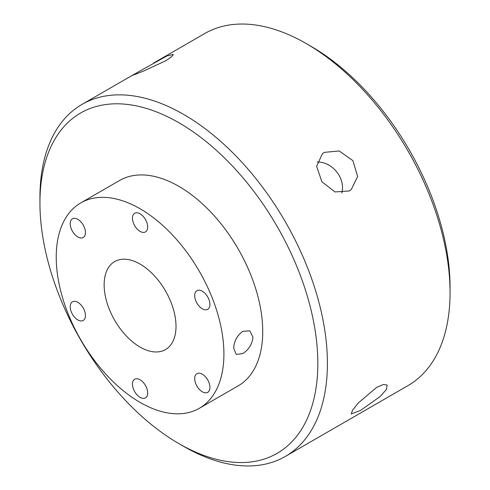 <?xml version="1.0" encoding="UTF-8"?>
<svg xmlns="http://www.w3.org/2000/svg" width="490" height="490" viewBox="0 0 490 490"><rect width="100%" height="100%" fill="white"/><g stroke="black" fill="none" stroke-linecap="round" stroke-linejoin="round"><path stroke-width="0.73" d="M376.822 387.265L383.48 384.466L387.155 385.073L386.365 389.532L380.154 396.508L360.53 410.442L351.244 413.94L352.567 410.167L358.466 402.798L376.822 387.265M341.818 193.048A23.036 18.736 51.4 0 0 317.165 162.049M324.319 152.378L339.154 150.957L352.886 160.634L357.651 176.492L351.183 189.667L349.272 190.971L335.013 191.951L321.906 181.784L316.644 166.3L322.426 153.67L324.319 152.378M140.728 70.566L167.157 55.848L173.313 54.408L171.647 56.773L165.681 60.797L143.993 70.872L135.485 74.247L132.3 75.405L140.728 70.566M306.33 43.622L311.119 46.391A196.496 113.447 60 0 1 450.059 287.048L450.059 292.579A203.27 117.361 -120 0 0 306.33 43.622A203.27 117.361 -120 0 0 204.691 33.553L153.78 62.953M317.826 363.39A196.496 113.447 -120 0 0 178.881 122.733A196.496 113.447 -120 0 0 39.941 202.952L39.941 197.421A203.27 117.361 60 0 1 82.038 104.37A203.27 117.361 60 0 1 238.679 158.827A203.27 117.361 60 0 1 327.406 363.39A203.27 117.361 60 0 1 285.309 456.447A203.27 117.361 60 0 1 183.67 446.378L178.881 443.609A196.496 113.447 -120 0 0 317.826 363.39M252.95 337.224C252.209 344.188 248.81 349.646 242.771 353.584L236.235 354.417L233.693 348.341C234.079 341.15 237.105 335.485 242.771 331.344L249.857 330.83L252.95 337.224M140.073 213.799A10.774 6.223 -120 0 0 134.689 213.26A10.774 6.223 -120 0 0 133.035 221.897A10.774 6.223 -120 0 0 140.073 231.39A10.774 6.223 -120 0 0 145.463 231.923A10.774 6.223 -120 0 0 147.11 223.293A10.774 6.223 -120 0 0 140.073 213.799M202.315 374.207A10.774 6.223 -120 0 0 196.925 373.674A10.774 6.223 -120 0 0 195.277 382.304A10.774 6.223 -120 0 0 202.315 391.798A10.774 6.223 -120 0 0 207.699 392.337A10.774 6.223 -120 0 0 209.353 383.701A10.774 6.223 -120 0 0 202.315 374.207M77.837 302.342A10.774 6.223 -120 0 0 72.447 301.809A10.774 6.223 -120 0 0 70.799 310.44A10.774 6.223 -120 0 0 77.837 319.933A10.774 6.223 -120 0 0 83.22 320.466A10.774 6.223 -120 0 0 84.874 311.836A10.774 6.223 -120 0 0 77.837 302.342M77.837 219.355A10.774 6.223 -120 0 0 72.447 218.822A10.774 6.223 -120 0 0 70.799 227.458A10.774 6.223 -120 0 0 77.837 236.952A10.774 6.223 -120 0 0 83.22 237.485A10.774 6.223 -120 0 0 84.874 228.848A10.774 6.223 -120 0 0 77.837 219.355M140.073 379.768A10.774 6.223 -120 0 0 134.689 379.236A10.774 6.223 -120 0 0 133.035 387.866A10.774 6.223 -120 0 0 140.073 397.359A10.774 6.223 -120 0 0 145.463 397.892A10.774 6.223 -120 0 0 147.11 389.262A10.774 6.223 -120 0 0 140.073 379.768M202.315 291.225A10.774 6.223 -120 0 0 196.925 290.686A10.774 6.223 -120 0 0 195.277 299.323A10.774 6.223 -120 0 0 202.315 308.816A10.774 6.223 -120 0 0 207.699 309.349A10.774 6.223 -120 0 0 209.353 300.719A10.774 6.223 -120 0 0 202.315 291.225M104.143 284.831A50.819 29.339 -120 0 0 126.322 335.975A50.819 29.339 -120 0 0 165.485 349.591A50.819 29.339 -120 0 0 176.008 326.322A50.819 29.339 -120 0 0 153.823 275.184A50.819 29.339 -120 0 0 114.666 261.568A50.819 29.339 -120 0 0 104.143 284.831M56.227 257.17A118.574 68.459 60 0 1 80.789 202.891A118.574 68.459 60 0 1 172.161 234.655A118.574 68.459 60 0 1 223.918 353.988A118.574 68.459 60 0 1 199.363 408.268A118.574 68.459 60 0 1 107.99 376.498A118.574 68.459 60 0 1 56.227 257.17M80.789 202.891L119.597 180.485A118.574 68.459 60 0 1 210.97 212.25A118.574 68.459 60 0 1 262.726 331.583A118.574 68.459 60 0 1 238.171 385.863L199.363 408.268M285.309 456.447L407.962 385.63A203.27 117.361 -120 0 0 450.059 292.579M39.941 202.952A196.496 113.447 -120 0 0 178.881 443.609M82.038 104.37L132.949 74.976"/></g></svg>
